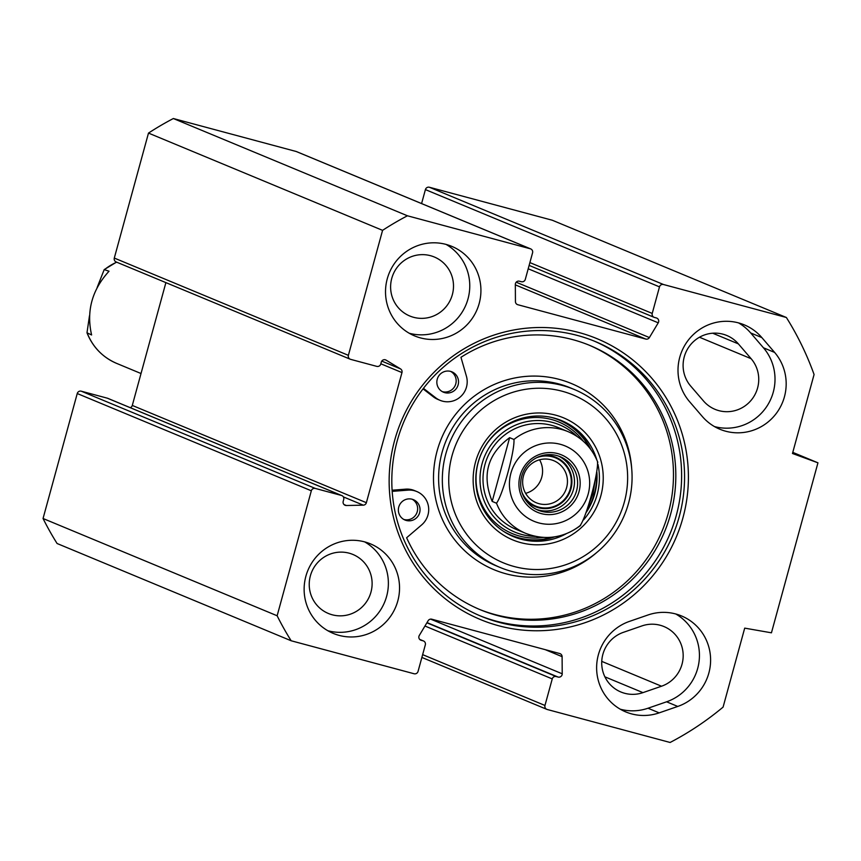 <?xml version="1.0" encoding="UTF-8"?>
<svg xmlns="http://www.w3.org/2000/svg" width="861" height="861" viewBox="0 0 861 861"><rect width="100%" height="100%" fill="white"/><g stroke="black" fill="none" stroke-linecap="round" stroke-linejoin="round"><path stroke-width="1.29" d="M738.361 343.873A31.954 31.351 112.6 0 0 726.802 335.489A31.954 31.351 112.6 0 0 689.134 346.574A31.954 31.351 112.6 0 0 690.726 386.126L703.491 400.957A31.954 31.351 112.6 0 0 715.039 409.341A31.954 31.351 112.6 0 0 752.708 398.256A31.954 31.351 112.6 0 0 751.126 358.703L738.361 343.873L712.714 333.218M623.364 632.34A31.954 31.351 112.6 0 0 601.742 661.571A31.954 31.351 112.6 0 0 620.899 691.996A31.954 31.351 112.6 0 0 642.952 692.631L661.528 686.217A31.954 31.351 112.6 0 0 683.15 656.975A31.954 31.351 112.6 0 0 663.992 626.56A31.954 31.351 112.6 0 0 641.94 625.915L623.364 632.34M702.339 416.52L689.575 401.689A48.485 47.57 -67.4 0 1 687.153 341.688A48.485 47.57 -67.4 0 1 744.313 324.866A48.485 47.57 -67.4 0 1 761.845 337.587L774.609 352.418A48.485 47.57 -67.4 0 1 777.02 412.43A48.485 47.57 -67.4 0 1 719.871 429.241A48.485 47.57 -67.4 0 1 702.339 416.52M714.436 426.561A48.485 47.57 112.6 0 0 767.571 405.219A48.485 47.57 112.6 0 0 763.438 347.779L750.674 332.949A48.485 47.57 112.6 0 0 738.577 322.918M629.466 621.384L648.042 614.969A48.485 47.57 -67.4 0 1 681.503 615.938A48.485 47.57 -67.4 0 1 710.562 662.087A48.485 47.57 -67.4 0 1 677.758 706.44L659.182 712.865A48.485 47.57 -67.4 0 1 625.721 711.896A48.485 47.57 -67.4 0 1 596.662 665.747A48.485 47.57 -67.4 0 1 629.466 621.384M620.286 709.206A48.485 47.57 112.6 0 0 648.01 708.226L666.586 701.801A48.485 47.57 112.6 0 0 699.175 660.516A48.485 47.57 112.6 0 0 675.767 613.979M421.589 203.562L425.409 189.603L659.494 286.864A3.304 3.24 -67.4 0 1 663.497 284.517L786.373 317.494A297.497 291.922 -67.4 0 1 814.075 374.513L792.475 453.489L817.95 462.82L771.445 632.813L744.7 628.132L723.089 707.107A297.497 291.922 -67.4 0 1 670.116 742.473L547.241 709.496A3.304 3.24 -67.4 0 1 544.97 705.46L552.245 678.909A3.304 3.24 112.6 0 1 556.249 676.563L558.1 677.058A3.304 3.24 -67.4 0 0 562.222 673.797L562.104 656.663A3.304 3.24 -67.4 0 0 559.725 653.542L431.791 619.21A3.304 3.24 -67.4 0 0 428.143 620.706L419.307 635.44A3.304 3.24 -67.4 0 0 421.212 640.315L423.063 640.81A3.304 3.24 112.6 0 1 425.323 644.846L418.059 671.397A3.304 3.24 -67.4 0 1 414.055 673.743L291.169 640.767A297.497 291.922 -67.4 0 1 277.134 615.766L311.327 490.792A3.304 3.24 -67.4 0 1 315.33 488.445L341.451 495.452A3.304 3.24 112.6 0 1 343.711 499.488L343.195 501.371A3.304 3.24 -67.4 0 0 346.348 505.504L363.267 505.159A3.304 3.24 -67.4 0 0 366.377 502.695L401.969 372.576A3.304 3.24 -67.4 0 0 400.537 368.906L386.115 360.146A3.304 3.24 -67.4 0 0 381.283 362.137L380.766 364.02A3.304 3.24 112.6 0 1 376.763 366.366L350.642 359.36A3.304 3.24 -67.4 0 1 348.382 355.335L382.575 230.35A297.497 291.922 -67.4 0 1 407.436 215.788L530.311 248.775A3.304 3.24 -67.4 0 1 532.572 252.8L525.307 279.362A3.304 3.24 112.6 0 1 521.303 281.708L519.452 281.213A3.304 3.24 -67.4 0 0 515.33 284.464L515.438 301.598A3.304 3.24 -67.4 0 0 517.827 304.719L517.052 304.407M659.494 286.864L652.229 313.426A3.304 3.24 112.6 0 0 654.489 317.451L656.34 317.946A3.304 3.24 -67.4 0 1 658.245 322.821L649.398 337.555A3.304 3.24 -67.4 0 1 645.761 339.062L517.827 304.719M394.618 440.445A152.053 149.211 112.6 0 0 576.117 625.452A152.053 149.211 112.6 0 0 645.589 371.5A152.053 149.211 112.6 0 0 394.618 440.445M339.051 635.375A48.485 47.57 -67.4 0 1 333.239 633.395A48.485 47.57 -67.4 0 1 307.904 570.369A48.485 47.57 -67.4 0 1 370.445 543.851A48.485 47.57 -67.4 0 1 396.878 603.948A48.485 47.57 -67.4 0 1 339.051 635.375M420.437 337.889A48.485 47.57 -67.4 0 1 414.625 335.908A48.485 47.57 -67.4 0 1 389.29 272.883A48.485 47.57 -67.4 0 1 451.821 246.375A48.485 47.57 -67.4 0 1 478.264 306.462A48.485 47.57 -67.4 0 1 420.437 337.889M397.169 441.036A148.749 145.961 -67.4 0 1 595.263 341.526A148.749 145.961 -67.4 0 1 672.979 534.896A148.749 145.961 -67.4 0 1 481.116 616.25A148.749 145.961 -67.4 0 1 397.169 441.036M593.789 340.924A148.749 145.961 -67.4 0 1 670.041 533.669A148.749 145.961 -67.4 0 1 479.642 615.626M296.991 151.827A3.304 3.24 112.6 0 0 296.227 151.504L173.352 118.527A297.497 291.922 112.6 0 0 148.49 133.089L114.298 258.063A3.304 3.24 112.6 0 0 116.16 261.959L350.255 359.22M786.373 317.494L552.288 220.233L429.413 187.257A3.304 3.24 112.6 0 0 425.409 189.603M315.33 488.445L81.246 391.185A3.304 3.24 112.6 0 0 77.242 393.531L43.05 518.505A297.497 291.922 112.6 0 0 57.084 543.506L291.169 640.767M81.246 391.185L107.356 398.191A3.304 3.24 -67.4 0 1 108.131 398.514M130.269 407.673A3.304 3.24 112.6 0 0 132.293 405.434L165.893 282.623M792.777 452.369L817.95 462.82M327.804 630.715A48.485 47.57 112.6 0 0 327.89 630.736A48.485 47.57 112.6 0 0 384.619 602.205A48.485 47.57 112.6 0 0 364.709 541.903M332.249 614.797A31.954 31.351 112.6 0 0 370.359 594.09A31.954 31.351 112.6 0 0 352.935 554.473A31.954 31.351 112.6 0 0 311.714 571.952A31.954 31.351 112.6 0 0 328.418 613.495A31.954 31.351 112.6 0 0 332.249 614.797M409.19 333.229A48.485 47.57 112.6 0 0 409.266 333.25A48.485 47.57 112.6 0 0 466.005 304.719A48.485 47.57 112.6 0 0 446.095 244.416M413.624 317.311A31.954 31.351 112.6 0 0 451.745 296.604A31.954 31.351 112.6 0 0 434.321 256.998A31.954 31.351 112.6 0 0 393.1 274.465A31.954 31.351 112.6 0 0 409.793 316.009A31.954 31.351 112.6 0 0 413.624 317.311M173.352 118.527L407.436 215.788M43.05 518.505L277.134 615.766M148.49 133.089L382.575 230.35M509.626 437.668L513.942 439.465C514.921 450.626 502.759 495.053 496.496 503.211L492.191 501.414L509.626 437.668C487.434 454.145 481.622 475.39 492.191 501.414M597.502 461.894C598.481 473.055 586.33 517.483 580.066 525.64L580.594 525.468C563.697 538.114 545.454 540.762 525.867 533.422A55.093 54.06 -67.4 0 1 496.496 503.211M595.306 479.319L593.003 493.805L587.654 507.57M576.579 490.802A28.919 28.381 -67.4 0 1 538.06 510.153A28.919 28.381 -67.4 0 1 522.95 472.56A28.919 28.381 -67.4 0 1 560.253 456.739A28.919 28.381 -67.4 0 1 576.579 490.802M579.055 491.523A31.125 30.544 112.6 0 0 541.903 453.661A31.125 30.544 112.6 0 0 527.685 505.644A31.125 30.544 112.6 0 0 579.055 491.523M522.003 492.449A26.078 25.593 112.6 0 0 555.388 505.902A26.078 25.593 112.6 0 0 569.465 472.022A26.078 25.593 112.6 0 0 536.371 457.848M523.456 475.939A22.773 22.354 -67.4 0 1 553.784 460.71A22.773 22.354 -67.4 0 1 566.635 487.53A22.773 22.354 -67.4 0 1 536.306 502.77A22.773 22.354 -67.4 0 1 523.456 475.939M525.63 493.353A22.773 22.354 112.6 0 0 539.578 459.785M624.365 502.017A90.9 89.2 -67.4 0 1 474.336 543.226A90.9 89.2 -67.4 0 1 515.868 391.411A90.9 89.2 -67.4 0 1 624.365 502.017M600.86 495.71A66.114 64.876 112.6 0 0 521.949 415.271A66.114 64.876 112.6 0 0 491.749 525.684A66.114 64.876 112.6 0 0 600.86 495.71M444.513 392.573A11.021 10.816 -67.4 0 1 437.496 378.399A11.021 10.816 -67.4 0 1 451.917 371.844A11.021 10.816 -67.4 0 1 457.88 385.642A11.021 10.816 -67.4 0 1 444.513 392.573M442.317 391.637A11.021 10.816 112.6 0 0 450.712 371.425M406.026 520.399A11.021 10.816 -67.4 0 1 399.009 506.236A11.021 10.816 -67.4 0 1 413.431 499.681A11.021 10.816 -67.4 0 1 419.393 513.468A11.021 10.816 -67.4 0 1 406.026 520.399M403.831 519.463A11.021 10.816 112.6 0 0 412.225 499.262M423.451 388.343L435.741 397.825A19.835 19.459 112.6 0 0 440.079 400.333L437.732 399.364A19.835 19.459 -67.4 0 1 433.395 396.846L423.042 388.871M440.079 400.333A19.835 19.459 112.6 0 0 466.425 376.235L460.958 357.293A143.055 140.375 -67.4 0 1 589.946 345.487A143.055 140.375 -67.4 0 1 664.681 531.452A143.055 140.375 -67.4 0 1 480.158 609.685A143.055 140.375 -67.4 0 1 406.629 537.748L421.664 524.898A19.835 19.459 112.6 0 0 407.942 490.135L392.175 491.373M478.985 609.201A143.055 140.375 112.6 0 0 662.335 530.473A143.055 140.375 112.6 0 0 588.763 345.003M392.099 490.221L405.596 489.156A19.835 19.459 -67.4 0 1 414.464 490.566L416.81 491.534M586.126 512.532A62.799 61.626 112.6 0 0 594.79 493.644A62.799 61.626 112.6 0 0 596.877 472.205M590.786 449.442A62.799 61.626 112.6 0 0 560.511 420.168M512.327 536.145A62.799 61.626 112.6 0 0 554.441 536.941M577.118 436.452A58.117 57.03 112.6 0 0 482.085 463.681A58.117 57.03 112.6 0 0 535.574 536.414M563.137 429.887A55.093 54.06 112.6 0 0 484.98 464.466A55.093 54.06 112.6 0 0 521.066 531.14M628.605 503.007A96.41 94.602 112.6 0 0 574.201 389.452A96.41 94.602 112.6 0 0 449.84 442.177A96.41 94.602 112.6 0 0 500.219 567.507A96.41 94.602 112.6 0 0 628.605 503.007M597.975 464.456A62.799 61.626 -67.4 0 1 597.136 494.623A62.799 61.626 -67.4 0 1 583.532 519.915M565.989 533.885A62.799 61.626 -67.4 0 1 513.5 536.64A62.799 61.626 -67.4 0 1 480.686 454.995A62.799 61.626 -67.4 0 1 561.695 420.642A62.799 61.626 -67.4 0 1 596.781 459.785M97.142 287.499L104.203 269.601L109.035 271.226C92.009 289.845 86.197 311.09 91.6 334.972L86.993 332.798L89.479 315.75M604.885 676.821L642.952 692.631M763.438 347.779L774.609 352.418M761.845 337.587L750.674 332.949M659.182 712.865L648.01 708.226M666.586 701.801L677.758 706.44M366.377 502.695L132.293 405.434M401.969 372.576L380.831 363.794M601.753 661.377L661.528 686.217M699.466 337.243L751.126 358.703M296.227 151.504L530.311 248.775M663.497 284.517L429.413 187.257M77.242 393.531L311.327 490.792M341.451 495.452L107.356 398.191M348.382 355.335L114.298 258.063M645.761 339.062L515.33 284.862M649.398 337.555L516.18 282.204M658.245 322.821L528.202 268.783M652.229 313.426L529.892 262.594M400.537 368.906L381.767 361.103M386.115 360.146L385.222 359.78M346.348 505.504L343.98 504.514M363.267 505.159L343.345 496.883M544.97 705.46L422.643 654.64M552.245 678.909L424.957 626.022M421.212 640.315L420.437 639.992M423.063 640.81L419.716 639.422M556.249 676.563L426.884 622.804M558.1 677.058L427.013 622.589M562.222 673.797L430.608 619.113M562.104 656.663L545.239 649.657M512.177 498.896A40.768 40.004 -67.4 0 1 519.786 456.75A40.768 40.004 -67.4 0 1 560.307 444.298A40.768 40.004 -67.4 0 1 579.313 510.465A40.768 40.004 -67.4 0 1 512.177 498.896M580.066 525.64A55.093 54.06 -67.4 0 1 525.867 533.422L516.073 529.354M513.942 439.465A55.093 54.06 -67.4 0 1 561.533 429.424A55.093 54.06 -67.4 0 1 568.142 431.673L558.348 427.605M536.511 509.454A28.919 28.381 112.6 0 0 573.448 489.5A28.919 28.381 112.6 0 0 558.671 456.136M541.892 455.663A26.723 26.217 -67.4 0 1 570.961 488.779A26.723 26.217 -67.4 0 1 524.338 497.906M435.741 397.825L433.395 396.846M407.942 490.135L405.596 489.156M631.673 468.319A100.812 98.929 112.6 0 0 505.321 380.358A100.812 98.929 112.6 0 0 445.169 525.124A100.812 98.929 112.6 0 0 596.662 552.59M503.265 531.183A62.369 61.206 112.6 0 0 552.138 537.232M586.599 511.036A62.369 61.206 112.6 0 0 596.555 473.819M589.376 447.612A62.369 61.206 112.6 0 0 550.61 417.241M583.252 441.176A60.442 59.312 112.6 0 0 524.64 418.661A60.442 59.312 112.6 0 0 478.21 462.4A60.442 59.312 112.6 0 0 543.259 537.436M574.201 389.452L570.477 387.902A96.41 94.602 112.6 0 0 446.116 440.638A96.41 94.602 112.6 0 0 496.496 565.968L500.219 567.507M116.719 262.185A55.093 54.06 112.6 0 0 104.73 269.439M87.284 333.185A55.093 54.06 112.6 0 0 116.655 363.396L141.021 373.523M530.71 248.904L296.625 151.644M654.091 317.322L529.128 265.392M341.849 495.592L107.754 398.32M546.843 709.356L421.879 657.438M423.461 640.95L419.673 639.379M597.803 462.271C592.067 447.978 582.187 437.786 568.142 431.673M86.993 332.798C92.719 347.091 102.61 357.293 116.655 363.396M104.203 269.59L116.547 262.121"/></g></svg>
